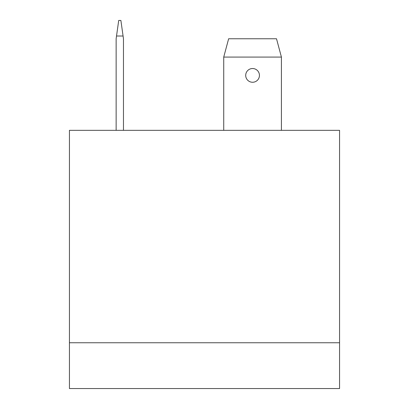 <?xml version="1.0" encoding="UTF-8"?>
<svg xmlns="http://www.w3.org/2000/svg" width="409" height="409" viewBox="0 0 409 409"><rect width="100%" height="100%" fill="white"/><g stroke="black" fill="none" stroke-linecap="round" stroke-linejoin="round"><path stroke-width="0.61" d="M223.728 130.333L223.728 57.076L228.636 38.763L276.51 38.763L281.418 57.076L281.418 130.333M252.573 68.523A6.866 6.866 0 0 1 258.519 78.825A6.866 6.866 0 0 1 246.627 78.825A6.866 6.866 0 0 1 252.573 68.523M123.462 130.333L123.462 38.763L120.89 20.45L118.712 20.45L116.136 38.763L116.136 130.333M116.524 36.018L123.078 36.018M69.438 388.55L69.438 130.333L339.562 130.333L339.562 388.55L69.438 388.55M223.728 57.076L281.418 57.076M339.562 342.768L69.438 342.768"/></g></svg>
